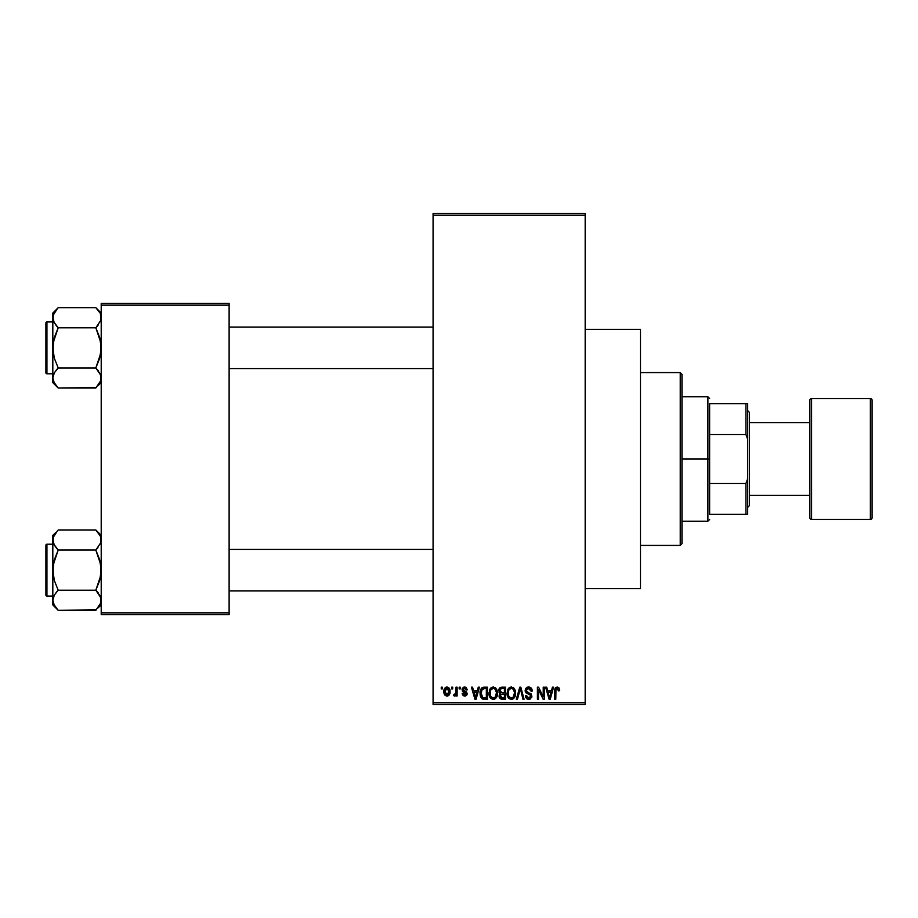 <?xml version="1.0" encoding="UTF-8"?>
<svg xmlns="http://www.w3.org/2000/svg" width="918" height="918" viewBox="0 0 918 918"><rect width="100%" height="100%" fill="white"/><g stroke="black" fill="none" stroke-linecap="round" stroke-linejoin="round"><path stroke-width="1.38" d="M465.988 687.318L467.331 689.831L466.229 689.98L464.565 688.259L463.097 689.843L466.723 692.126L467.021 694.582L465.667 695.959L463.257 695.729L462.144 693.595L463.246 693.446L464.657 694.857L466.046 693.572L462.442 691.495L462.144 688.764L463.567 687.18L466.241 687.49M585.179 588.633L640.489 588.633L640.489 329.367L585.179 329.367L640.489 329.367L640.489 588.633L585.179 588.633M433.078 215.294L433.078 702.706L585.179 702.706L585.179 215.294L433.078 215.294L433.078 213.561L585.179 213.561L585.179 215.294L585.179 213.561L433.078 213.561L433.078 704.439L585.179 704.439L585.179 215.294L433.078 215.294M451.61 688.879L451.61 687.157L452.712 687.157L452.712 688.879L451.61 688.879L452.712 688.879L452.712 687.157L451.61 687.157L452.712 687.157L452.712 688.879L451.61 688.879L451.61 687.157L451.61 688.879M455.913 694.8L454.708 696.108L453.653 695.637L453.974 694.387L455.81 693.515L456.016 687.157L457.118 687.157L457.118 695.959L456.016 695.959L456.016 694.547L454.972 696.073L453.653 695.637L453.974 694.387L455.638 693.951L456.016 691.713L455.81 693.515L453.974 694.387L453.653 695.637L454.708 696.108L456.016 694.547L456.016 695.959L457.118 695.959L457.118 687.157L456.016 687.157L457.118 687.157L457.118 695.959L456.016 695.959M459.161 688.879L459.161 687.157L460.262 687.157L460.262 688.879L459.161 688.879L460.262 688.879L460.262 687.157L459.161 687.157L460.262 687.157L460.262 688.879L459.161 688.879L459.161 687.157L459.161 688.879M478.278 687.157L477.326 690.772L478.278 687.157L479.425 687.157L476.086 699.252L474.927 699.252L471.416 687.157L472.563 687.157L473.516 690.772L477.326 690.772L473.516 690.772L472.563 687.157L471.416 687.157L474.927 699.252L476.086 699.252L479.425 687.157L478.278 687.157L479.425 687.157L476.086 699.252L474.927 699.252L471.416 687.157L472.563 687.157M493.253 686.997L495.823 688.133L497.258 690.887L497.326 695.167L496.363 697.646L494.733 699.091L492.725 699.378L490.637 698.254L489.432 696.142L489.581 689.854L491.05 687.777L493.253 686.997L490.109 688.844L489.007 693.193C488.824 696.544 490.235 698.621 493.253 699.413C496.317 698.598 497.74 696.475 497.499 693.044L496.409 688.902L493.494 687.008M511.326 686.997L513.896 688.133L515.319 690.887L515.388 695.167L514.436 697.646L512.795 699.091L510.798 699.378L508.71 698.254L507.505 696.142L507.654 689.854L509.111 687.777L511.326 686.997L508.17 688.844L507.08 693.193C506.897 696.544 508.308 698.621 511.315 699.413C514.39 698.598 515.801 696.475 515.572 693.044L514.482 688.902L511.567 687.008M558.764 687.651L557.18 686.997L558.913 687.857L559.567 690.772L558.465 690.921L557.524 688.477L555.952 689.326L555.792 699.252L554.69 699.252L555.08 688.397L557.18 686.997L554.69 691.047L554.69 699.252L555.792 699.252L555.952 689.326L557.134 688.408L558.465 690.921L559.567 690.772L559.096 688.179M552.441 687.157L551.489 690.772L552.441 687.157L553.588 687.157L550.249 699.252L549.09 699.252L545.579 687.157L546.726 687.157L547.679 690.772L551.489 690.772L547.679 690.772L546.726 687.157L545.579 687.157L549.09 699.252L550.249 699.252L553.588 687.157L552.441 687.157L553.588 687.157L550.249 699.252L549.09 699.252L545.579 687.157L546.726 687.157M543.226 687.157L543.226 696.842L543.226 687.157L544.328 687.157L544.328 699.252L543.146 699.252L538.51 689.556L538.51 699.252L537.409 699.252L537.409 687.157L538.591 687.157L543.226 696.842L538.591 687.157L537.409 687.157L537.409 699.252L538.51 699.252L538.51 689.556L543.146 699.252L544.328 699.252L544.328 687.157L543.226 687.157L544.328 687.157L544.328 699.252L543.146 699.252M528.584 686.997L525.153 690.508L525.67 688.523L527.219 687.215L530.742 687.674L532.222 691.082L531.12 691.243L530.409 689.234L528.481 688.408L526.886 688.948L526.266 690.726L527.15 692.103L531.109 693.87L531.866 696.739L530.042 699.195L528.091 699.355L526.324 698.357L525.463 695.798L526.565 695.637L527.311 697.519L529.147 697.978L530.524 697.152L530.742 695.408L526.094 692.895L525.153 690.508L526.817 693.388L530.466 694.823L530.811 696.051L528.745 698.001L526.565 695.637L525.463 695.798L528.779 699.413L531.912 696.096L526.255 690.485L528.481 688.408L531.12 691.243L532.222 691.082C532.176 688.615 530.96 687.261 528.584 686.997L528.963 687.02M519.886 690.474L517.454 699.252L516.306 699.252L519.76 687.157L520.827 687.157L524.086 699.252L522.95 699.252L520.357 688.569L517.454 699.252L516.306 699.252L517.454 699.252L520.357 688.569L522.95 699.252L524.086 699.252L520.827 687.157L519.76 687.157L520.827 687.157L524.086 699.252L522.95 699.252L520.357 688.569M502.1 687.157C499.897 687.249 498.772 688.431 498.749 690.703L500.402 687.456L505.508 687.157L505.508 699.252L499.885 698.449L499.082 695.844L500.253 693.675L498.749 690.703L500.253 693.675L499.071 696.211L502.089 699.252L505.508 699.252L505.508 687.157L502.1 687.157L505.508 687.157L505.508 699.252L502.089 699.252M484.222 687.157C481.158 687.789 479.77 689.831 480.057 693.274L481.766 687.926L487.447 687.157L487.447 699.252L481.893 698.621L480.539 696.555L480.057 693.274L482.616 699.034L487.447 699.252L487.447 687.157L484.222 687.157L487.447 687.157L487.447 699.252M444.002 692.941L444.243 689.223L446.205 687.1L448.73 687.674L450.015 690.784L449.441 694.547L447.364 696.085L444.978 695.19L443.91 691.644C443.761 694.077 444.782 695.569 446.974 696.108C449.212 695.557 450.233 694.031 450.038 691.552C450.222 689.085 449.2 687.559 446.974 686.997C444.725 687.571 443.704 689.12 443.91 691.644L443.922 692.023M441.248 688.879L441.248 687.157L442.338 687.157L442.338 688.879L441.248 688.879L442.338 688.879L442.338 687.157L441.248 687.157L442.338 687.157L442.338 688.879L441.248 688.879L441.248 687.157L441.248 688.879M101.21 303.445L229.121 303.445L229.121 305.166L101.21 305.166L101.21 612.834L229.121 612.834L229.121 303.445L101.21 303.445L101.21 305.166L101.21 303.445M101.21 614.555L229.121 614.555L229.121 305.166L101.21 305.166L101.21 614.555L101.21 612.834L229.121 612.834L229.121 614.555L101.21 614.555M433.078 704.439L433.078 702.706L585.179 702.706L585.179 704.439L433.078 704.439M559.487 689.521L559.555 690.393M559.567 690.772L558.442 690.531M557.134 688.408L555.952 689.326L556.744 688.477M555.952 689.326L555.792 690.944L555.952 689.326M555.792 699.252L554.69 699.252L554.69 691.047M554.713 690.37L554.77 689.693M554.885 689.039L555.08 688.397M555.413 687.811L556.193 687.192M550.089 695.706L551.121 692.183L548.057 692.183L549.136 696.131L548.057 692.183L551.121 692.183L549.584 697.99L548.964 695.511L549.584 697.99L549.939 696.269M538.51 699.252L537.409 699.252L537.409 687.157L538.591 687.157M529.342 687.066L530.088 687.284M532.004 689.556L532.153 690.21M532.222 691.082L531.12 691.243L530.409 689.246M529.02 688.466L528.263 688.42M526.496 689.452L526.289 690.049M526.266 690.267L526.473 691.426M530.661 693.48L531.373 694.192M531.866 696.739L531.717 697.359M528.091 699.355L526.829 698.827M525.681 697.164L525.532 696.487M525.463 695.798L526.622 696.085M530.524 697.152L530.776 696.452M530.799 696.337L530.088 694.524M530.811 696.051L530.466 694.823L530.811 696.051L530.466 694.823L526.634 693.285M525.544 692.195L525.245 691.38M525.658 688.546L527.139 687.249M527.23 687.215L527.884 687.054M526.966 693.457L527.999 693.813M519.76 687.157L516.306 699.252L519.76 687.157M514.941 689.774L515.308 690.841M515.457 691.598L515.549 692.505M512.772 699.103L511.854 699.378M508.297 697.749L507.184 694.765M509.513 687.49L510.374 687.123M513.151 687.513L513.896 688.133L513.162 687.513M511.085 697.99L512.864 697.508M510.867 697.955L508.836 696.372L508.182 693.228L508.733 696.165M510.936 688.443L508.801 690.106L508.182 693.228C507.987 690.646 509.031 689.039 511.337 688.408L510.936 688.443M511.131 688.42L511.337 688.408C513.575 689.005 514.619 690.543 514.47 693.021L513.173 697.244L514.47 693.021C514.723 695.695 513.667 697.347 511.315 698.001L511.521 697.99M508.549 690.68L508.652 695.97M514.436 692.252L513.093 689.108M514.126 690.692L513.369 689.395M501.469 699.218L499.897 698.46M499.266 697.416L499.117 696.819M499.346 694.811L499.805 694.077M499.862 693.446L499.071 692.424M499.576 688.098L501.033 687.249M501.779 692.792L504.407 692.815L504.407 688.569L502.077 688.569L504.407 688.569L504.407 692.815L500.494 692.367L500.092 689.533L499.851 690.703L502.238 692.815L499.851 690.703L500.436 689.051L502.077 688.569L500.803 688.787M500.654 697.405L502.502 697.841L500.184 695.752L501.171 697.714M502.341 694.226L504.407 694.226L504.407 697.841L502.502 697.841L504.407 697.841L504.407 694.226L501.194 694.341L500.195 696.441M501.848 697.818L502.502 697.841M496.868 689.774L497.246 690.841M497.453 694.157L497.315 695.19M494.699 699.103L493.792 699.378M489.122 694.765L489.833 697.106M489.007 693.193L489.03 692.62M491.451 687.49L492.3 687.123M495.1 687.513L495.835 688.144M497.326 695.167L497.453 694.111M493.012 697.99L494.791 697.508M492.794 697.955L490.763 696.372L490.109 693.228L490.671 696.165M492.863 688.443L490.728 690.106L490.109 693.228C489.914 690.646 490.958 689.039 493.264 688.408L492.863 688.443M493.058 688.42L493.264 688.408C495.502 689.005 496.546 690.543 496.397 693.021L495.1 697.244L496.397 693.021C496.649 695.695 495.594 697.347 493.241 698.001L493.448 697.99M490.476 690.68L490.579 695.97M496.363 692.252L495.02 689.108M496.053 690.692L495.295 689.395M483.476 699.218L482.616 699.034M481.881 698.621L480.344 695.936M480.08 694.123L480.24 695.431M481.583 688.11L482.661 687.41M482.673 687.398L483.522 687.192M480.332 695.878L480.539 696.555M481.284 694.983L481.801 696.544M482.294 689.2L481.594 690.336L484.36 688.569L486.345 688.569L486.345 697.841L482.822 697.6L481.158 693.285L481.445 690.829M483.717 688.603L482.478 689.039M481.652 696.257L483.017 697.68M481.939 696.785L482.822 697.6L486.345 697.841L486.345 688.569L484.142 688.569M482.822 697.6L484.394 697.841L482.822 697.6M481.996 689.544L481.17 693.893M475.926 695.706L476.947 692.183L473.895 692.183L475.421 697.99L473.895 692.183L476.947 692.183L475.226 697.141M475.639 696.842L475.776 696.269M467.331 689.831L464.646 686.997L461.983 689.843L466.069 693.779L464.657 694.857L463.246 693.446L462.144 693.595L464.692 696.108L467.17 693.606L463.085 689.625L464.565 688.259L466.092 689.338M465.61 687.146L466.264 687.513M464.898 688.282L464.015 688.328M464.29 688.27L463.085 689.625L464.944 691.082M463.372 690.416L463.108 689.338L464.451 690.91M467.136 694.1L466.746 695.121M462.19 693.928L463.28 693.721M463.246 693.446L465.151 694.811M464.657 694.857L466.069 693.779L465.575 692.964M465.954 694.26L465.713 693.056M454.708 696.108L453.653 695.637M453.974 694.387L455.064 694.478M454.766 694.536L455.902 693.067M456.016 687.157L456.016 691.713M448.81 687.743L449.912 690.003M449.923 690.026L449.74 689.28M448.432 695.683L449.005 695.167M444.037 690.095L444.174 689.441M445.758 687.295L446.573 687.02M444.048 693.147L444.266 693.985M445.976 688.626L445.035 691.024L445.574 694.008M445.368 693.664L447.009 694.857L445.012 691.564L446.951 688.259L448.948 691.564L447.009 694.857L448.34 694.1L448.764 689.957L446.687 688.282M448.868 690.439L448.673 689.659M448.214 688.879L447.479 688.339M549.136 696.131L549.297 696.751M549.423 697.244L549.584 697.99M510.167 688.684L509.513 689.143M509.238 689.441L508.801 690.106M492.094 688.684L491.451 689.143M491.176 689.441L490.728 690.106M481.594 690.336L481.181 692.539M475.421 697.99L475.524 697.416M445.035 691.024L445.035 692.092M448.34 694.1L448.925 691.024M709.625 403.69L709.625 434.489L709.625 403.69L745.921 403.69L709.625 403.69M709.625 459L709.625 434.489L709.625 483.511L709.625 459L707.893 459L709.625 459M681.971 396.771L707.893 396.771L707.893 459L707.893 396.771L709.625 398.504M681.971 459L707.893 459L681.971 459L681.971 543.697L681.971 374.303L680.238 372.582L680.238 545.418L681.971 543.697L680.238 545.418L680.238 372.582L640.489 372.582L680.238 372.582L681.971 374.303L681.971 459M709.625 514.309L709.625 483.511L709.625 514.309L747.654 514.309L747.654 478.863L745.921 483.511L709.625 483.511L745.921 483.511L745.921 514.309L745.921 483.511L747.654 478.863L747.654 514.309L709.625 514.309M681.971 521.229L707.893 521.229L707.893 459L707.893 521.229L709.625 519.496M747.654 403.69L745.921 403.69L745.921 434.489L747.654 439.137L747.654 478.863L747.654 403.69L747.654 439.137L745.921 434.489L745.921 403.69L747.654 403.69M709.625 434.489L745.921 434.489L709.625 434.489M640.489 545.418L680.238 545.418L640.489 545.418M229.121 368.6L433.078 368.6L229.121 368.6M433.078 327.118L229.121 327.118L433.078 327.118M100.808 315.092L100.819 320.336L95.828 327.772L100.819 320.336L101.21 317.731L100.234 313.589M95.828 307.691L97.996 310.077L95.828 307.691L58.201 307.691L95.828 307.691L101.21 313.072L95.828 307.691L99.706 312.568M53.21 380.626L52.819 377.986L52.819 382.645L58.201 388.027L54.334 383.173L52.819 377.986L54.311 372.834L58.201 367.946L95.828 367.946L100.808 375.347L100.819 380.591L95.828 388.027L58.201 388.027L53.703 381.945M46.933 373.787L46.933 321.931A1.033 1.033 0 0 0 45.9 322.975L45.9 372.754A1.033 1.033 0 0 0 46.933 373.787L52.819 373.787L46.933 373.787A1.033 1.033 0 0 1 45.9 372.754L45.9 322.975A1.033 1.033 0 0 1 46.933 321.931L46.933 373.787M52.819 321.931L46.933 321.931L52.819 321.931M101.21 378.136L100.005 373.362M98.134 370.505L95.828 367.946L99.706 358.204L101.21 347.865L99.706 337.537L95.828 327.772L97.996 325.385L95.828 327.772L58.201 327.772L95.828 327.772L100.819 342.632L100.819 353.109L95.828 367.946L58.201 367.946L54.323 372.811L58.201 367.946L54.311 358.192L53.21 353.086L53.21 342.609L58.201 327.772L54.323 322.906L52.819 317.731L53.21 320.359L53.198 315.138L57.685 308.207M53.21 375.347L53.749 373.924M52.819 313.072L52.819 317.731L54.311 312.579L58.201 307.691L52.819 313.072L52.819 382.645L58.201 388.027L96.333 387.511M101.21 377.986L100.326 381.945M53.21 315.092L53.703 313.772M53.692 321.656L52.819 317.731L52.819 377.986L54.323 372.811L58.201 367.946L54.311 358.192L52.819 347.865L54.323 337.514L58.201 327.772L53.772 321.851M100.808 320.371L100.269 321.805M97.996 310.077L99.695 312.545M100.246 373.867L95.828 367.946M101.21 382.645L97.951 385.686M100.819 380.591L98.054 385.56M433.078 549.4L229.121 549.4L433.078 549.4M229.121 590.882L433.078 590.882L229.121 590.882M100.808 537.374L100.819 542.607L95.828 550.054L100.819 542.607L101.21 540.014L100.326 536.055M98.192 532.612L95.828 529.973L58.201 529.973L95.828 529.973L101.21 535.355L95.828 529.973L100.337 536.089M53.21 602.908L52.819 600.269L52.819 604.928L58.201 610.309L54.334 605.455L52.819 600.269L54.311 595.105L58.201 590.228L95.828 590.228L100.808 597.629L100.819 602.862L95.828 610.309L58.201 610.309L53.703 604.228M46.933 596.069L46.933 544.213A1.033 1.033 0 0 0 45.9 545.246L45.9 595.025A1.033 1.033 0 0 0 46.933 596.069L52.819 596.069L46.933 596.069A1.033 1.033 0 0 1 45.9 595.025L45.9 545.246A1.033 1.033 0 0 1 46.933 544.213L46.933 596.069M52.819 544.213L46.933 544.213L52.819 544.213M101.21 600.406L100.005 595.633M98.134 592.787L95.828 590.228L99.706 580.486L101.21 570.135L99.706 559.808L95.828 550.054L97.996 547.667L95.828 550.054L58.201 550.054L95.828 550.054L100.819 564.914L100.819 575.391L95.828 590.228L58.201 590.228L54.323 595.094L58.201 590.228L54.311 580.463L53.21 575.368L53.21 564.891L58.201 550.054L54.323 545.189L52.819 540.014L53.21 542.63L53.198 537.409L57.685 530.489M53.21 597.629L53.749 596.195M56.032 532.36L52.819 535.355L52.819 604.928L58.201 610.309L96.333 609.793M100.808 602.908L100.326 604.228M53.21 537.374L56.078 532.314M53.692 543.938L52.819 540.014L53.198 537.409M100.808 542.653L100.269 544.076M95.828 529.973L100.234 535.86M52.819 535.355L52.819 600.269L54.311 595.105L58.201 590.228L54.311 580.463L52.819 570.135L54.323 559.796L58.201 550.054L53.772 544.133M100.246 596.149L95.828 590.228M101.21 604.928L97.996 607.923M101.21 600.269L100.819 602.862L97.951 607.968M95.828 327.772L97.996 325.385M58.201 327.772L56.032 325.385M53.703 321.69L53.21 320.371M58.201 388.027L56.032 385.64M100.326 374.028L100.808 375.347M58.201 367.946L56.032 370.333M100.234 382.14L99.672 383.231M45.9 370.333L45.9 372.272M45.9 323.446L45.9 325.385M53.795 313.589L54.311 312.579M95.828 550.054L97.996 547.667M58.201 550.054L56.032 547.667M53.703 543.972L53.21 542.653M58.201 610.309L56.032 607.923M100.326 596.31L100.808 597.629M58.201 590.228L56.032 592.615M45.9 592.615L45.9 594.554M45.9 545.728L45.9 547.667M53.795 535.86L54.357 534.769M100.234 604.411L99.718 605.421M872.1 517.763A1.733 1.733 0 0 1 870.367 519.496L811.604 519.496A1.733 1.733 0 0 1 809.871 517.763L809.871 400.237A1.733 1.733 0 0 1 811.604 398.504L870.367 398.504L870.367 519.496A1.733 1.733 0 0 0 872.1 517.763L872.1 400.237A1.733 1.733 0 0 0 870.367 398.504L811.604 398.504A1.733 1.733 0 0 0 809.871 400.237L809.871 517.763A1.733 1.733 0 0 0 811.604 519.496L811.604 398.504L811.604 519.496L870.367 519.496L870.367 398.504A1.733 1.733 0 0 1 872.1 400.237L872.1 517.488M747.654 507.402L749.375 505.669L749.375 412.331L747.654 410.598L749.375 412.331L749.375 505.669L747.654 507.402M809.871 422.705L749.375 422.705L809.871 422.705M749.375 495.295L809.871 495.295L749.375 495.295"/></g></svg>
